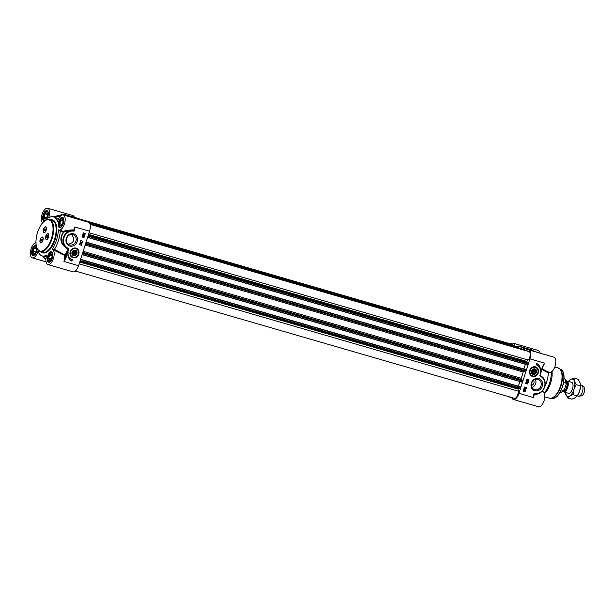 <?xml version="1.0" encoding="UTF-8"?>
<svg xmlns="http://www.w3.org/2000/svg" width="615" height="615" viewBox="0 0 615 615"><rect width="100%" height="100%" fill="white"/><g stroke="black" fill="none" stroke-linecap="round" stroke-linejoin="round"><path stroke-width="0.92" d="M568.429 393.269A5.72 2.66 -73.8 0 0 571.696 390.74A5.72 2.66 -73.8 0 0 573.019 386.166A5.72 2.66 -73.8 0 0 571.619 382.276M565.308 392.362A9.064 4.213 -73.8 0 0 565.708 394.407A9.064 4.213 -73.8 0 0 569.598 396.075A9.064 4.213 -73.8 0 0 573.926 389.449A9.064 4.213 -73.8 0 0 574.364 381.146A9.064 4.213 -73.8 0 0 570.474 379.478A9.064 4.213 -73.8 0 0 568.491 381.377M568.406 381.346L570.474 379.478L573.903 378.025L574.364 381.146L576.209 384.675L573.926 389.449L573.026 394.622L569.598 396.075L567.545 397.928L571.85 399.181L575.279 397.728L578.208 394.361L579.607 391.094L580.437 386.873A9.064 4.213 106.2 0 1 579.607 391.094A9.064 4.213 106.2 0 1 578.338 394.107A9.064 4.213 106.2 0 1 578.285 394.223M567.545 397.928L565.262 392.355M576.209 384.675L580.506 385.92L580.045 382.791L578.2 379.271L573.903 378.025M573.026 394.622L578.377 396.152A5.72 2.66 106.2 0 0 578.899 396.198A5.72 2.66 106.2 0 0 582.428 391.717A5.72 2.66 106.2 0 0 582.028 385.405A5.72 2.66 106.2 0 0 581.567 385.159L580.483 384.852M517.146 346.683L517.776 347.775M517.161 346.691L89.052 222.599L517.161 346.691M78.028 218.525L512.111 344.346A4.766 2.214 106.2 0 1 513.079 345.507M519.875 386.643L80.596 259.315L519.875 386.643L519.898 388.027L518.353 388.357L517.999 389.08L518.222 391.14A4.766 2.214 106.2 0 1 517.154 396.16A4.766 2.214 106.2 0 1 514.424 398.305L75.384 271.046M519.875 381.538L518.384 386.212M525.379 369.407L86.1 242.079L525.371 369.4L525.725 369.761L525.087 371.16L523.834 371.114A0.953 0.446 -73.8 0 0 523.173 372.006A20.979 9.755 106.2 0 1 521.166 378.286A0.953 0.446 -73.8 0 0 521.174 379.463L522.15 380.378L521.705 382.069L82.087 254.641L521.712 382.069M525.379 364.295L523.88 368.969M90.044 224.367L529.054 351.619A4.766 2.214 106.2 0 1 530.192 355.147A4.766 2.214 106.2 0 1 528.154 360.029L526.824 361.42L526.686 362.235L527.647 363.134L527.209 364.826L87.591 237.398L527.216 364.826M523.642 349.474L524.195 350.212M523.657 349.474L89.828 223.729L523.657 349.474M565.977 380.923A5.72 2.66 106.2 0 1 566.822 380.893A5.72 2.66 106.2 0 1 567.691 387.442A5.72 2.66 106.2 0 1 563.64 391.886A5.72 2.66 106.2 0 1 562.94 391.394M563.663 382.115L565.646 382.691L566.131 384.091L565.631 386.074L564.393 389.503L563.202 390.356L561.334 389.81M582.028 385.405L583.912 386.927A4.766 2.214 106.2 0 1 584.25 392.186A4.766 2.214 106.2 0 1 581.306 395.922L578.899 396.198M531.66 370.96A2.637 2.329 -66.8 0 1 534.942 369.192A2.637 2.329 -66.8 0 1 535.911 372.79A2.637 2.329 -66.8 0 1 531.66 370.96M532.667 373.613A2.383 2.106 -66.8 0 1 533.22 369.561A2.383 2.106 -66.8 0 1 536.134 371.791A2.383 2.106 -66.8 0 1 532.667 373.613M532.874 372.475L534.051 371.137L533.705 370.222M534.558 373.105L533.082 373.013L532.536 371.56L533.459 370.207L534.935 370.299L535.481 371.752L534.558 373.105L533.12 372.49M535.481 371.752L534.051 371.137M531.96 375.965A4.766 4.213 -66.8 0 1 531.921 375.95A4.766 4.213 -66.8 0 1 529.746 370.391A4.766 4.213 -66.8 0 1 535.688 367.186A4.766 4.213 -66.8 0 1 535.726 367.201M531.552 370.945A2.883 2.552 113.2 0 0 534.473 374.389A2.883 2.552 113.2 0 0 535.996 369.638A2.883 2.552 113.2 0 0 531.552 370.945M508.705 396.644A26.23 12.192 106.2 0 1 508.405 396.69A0.953 0.446 106.2 0 1 508.321 396.683A0.953 0.446 106.2 0 1 508.136 396.475M526.179 350.788A7.864 3.659 106.2 0 1 528.746 349.866A7.864 3.659 106.2 0 1 529.938 358.876L518.929 393.354A7.864 3.659 106.2 0 1 513.364 399.466A7.864 3.659 106.2 0 1 511.749 397.528M522.658 349.189L523.35 348.467A0.953 0.446 106.2 0 1 523.696 348.321A0.953 0.446 106.2 0 1 523.819 348.398A26.23 12.192 106.2 0 1 525.118 350.481M518.63 348.021L518.445 346.36L532.482 350.243M516.277 346.43A26.23 12.192 106.2 0 1 518.122 345.961A0.953 0.446 106.2 0 1 518.214 345.961A0.953 0.446 106.2 0 1 518.445 346.36M510.773 343.954A7.864 3.659 106.2 0 1 513.171 343.185A7.864 3.659 106.2 0 1 515.009 346.061M525.056 389.111L524.918 389.533L524.503 388.949L525.056 389.111M525.187 389.149L524.864 389.702L524.318 388.711L525.187 389.149M524.272 388.849L524.864 389.702M524.195 388.657L525.11 388.941M524.264 389.941L524.733 390.825L524.264 389.941M524.61 390.779L524.472 389.895M524.595 389.948L524.81 390.502M524.157 389.987L524.626 390.886L524.157 389.987M524.111 391.009L523.849 389.595L525.072 390.587L524.818 391.248L524.234 391.063L524.088 390.048M524.165 390.825L523.949 390.264M524.057 389.733L524.68 389.772M523.688 390.171L523.972 389.649M527.57 382.522L526.548 382.592L526.402 382.007L527.57 382.522M526.371 382.115L526.548 382.592M526.279 381.953L527.624 382.361M526.625 381.254L527.755 382.015L526.671 381.123M526.502 381.2L527.755 382.015M527.67 380.739L527.539 381.169L527.124 380.585L527.67 380.739M527.808 380.785L527.486 381.331L526.94 380.347L527.808 380.785M526.894 380.485L527.486 381.331M526.817 380.293L527.724 380.577M524.595 388.103L525.564 388.188L525.156 387.773M524.979 388.311L524.695 387.95L525.279 387.819L525.687 388.234L524.718 388.157M525.81 388.273L525.21 387.596L524.449 387.857L524.926 388.488L524.449 387.857L525.333 387.65L525.587 388.549L524.572 387.911L525.049 388.534M525.656 383.383L527.47 383.906L528.769 379.855M523.196 391.094L525.01 391.624L526.309 387.565M525.218 391.709L523.188 391.125L524.495 387.035L526.517 387.627L525.01 391.624M525.648 383.406L526.955 379.324L528.977 379.916L527.678 383.998L525.648 383.406M536.18 364.849L536.611 363.488A8.295 7.334 -66.8 0 1 540.316 372.552A7.149 6.319 113.2 0 0 536.834 365.087A7.149 6.319 113.2 0 0 536.18 364.849M536.188 364.826A7.149 6.319 -66.8 0 1 536.626 364.995A7.149 6.319 -66.8 0 1 536.726 365.041M540.401 370.022A8.295 7.334 113.2 0 0 536.611 363.503M531.721 383.13A5.458 4.828 -66.8 0 1 538.517 379.463A5.458 4.828 -66.8 0 1 541 385.82A5.458 4.828 -66.8 0 1 534.212 389.487A5.458 4.828 -66.8 0 1 531.721 383.13M531.322 383.068A6.411 5.666 113.2 0 0 537.81 390.725A6.411 5.666 113.2 0 0 541.185 380.155A6.411 5.666 113.2 0 0 531.322 383.068M533.743 394.246L533.528 397.59L533.743 394.246A0.922 0.815 113.2 0 1 534.75 393.469L534.496 393.854L536.488 393.915C545.036 393.738 548.58 379.593 540.916 376.08L540.9 376.588A9.064 8.01 -66.8 0 1 544.652 386.258A9.064 8.01 -66.8 0 1 536.657 393.531L535.419 393.946M542.691 366.947A7.864 3.659 -73.8 0 0 544.536 363.111L542.545 366.563L544.536 363.111L529.938 358.876M529.723 370.414A5.043 4.459 113.2 0 0 534.827 376.434A5.043 4.459 113.2 0 0 537.479 368.124A5.043 4.459 113.2 0 0 529.723 370.414M531.975 387.342A5.458 4.828 113.2 0 0 535.673 383.529A5.458 4.828 113.2 0 0 535.419 379.324M547.373 371.66L549.502 372.267A7.864 3.659 -73.8 0 0 555.207 365.733A7.864 3.659 -73.8 0 0 553.884 357.154L528.746 349.866M541.938 369.292L546.128 371.937L548.411 372.444L548.864 371.929M548.411 372.444A19.073 8.864 106.2 0 1 544.752 386.866M542.591 391.578L542.538 390.84M513.364 399.466L538.502 406.753A7.864 3.659 -73.8 0 0 544.206 400.211A7.864 3.659 -73.8 0 0 542.884 391.64L542.038 391.394M540.116 353.164A7.864 3.659 -73.8 0 0 538.31 350.473L513.171 343.185M551.217 371.983A16.69 7.757 106.2 0 1 549.633 382.868A16.69 7.757 106.2 0 1 544.221 392.893M534.381 393.854L533.997 394.238A0.461 0.407 -66.8 0 1 534.496 393.854L534.204 394.43L536.449 394.476L539.14 393.254M542.545 366.563L540.408 373.267L542.738 366.609M540.408 373.267L540.101 375.519L543.206 365.648M540.908 376.08L540.093 375.55L540.608 373.297M542.253 376.995L540.216 375.35A26.091 12.131 -73.8 0 0 540.57 373.597M547.365 371.652L542.146 368.662M533.635 380.285A3.336 2.952 -66.8 0 1 533.874 383.007A3.336 2.952 -66.8 0 1 531.452 385.382M552.001 371.414A15.736 7.311 106.2 0 1 550.625 383.099A15.736 7.311 106.2 0 1 544.498 393.577M72.755 251.158A2.637 2.329 -66.8 0 1 76.429 251.381A2.637 2.329 -66.8 0 1 75.107 255.271A2.637 2.329 -66.8 0 1 72.755 251.158M72.339 253.357A2.383 2.106 -66.8 0 1 75.384 250.728A2.383 2.106 -66.8 0 1 75.73 254.718A2.383 2.106 -66.8 0 1 72.339 253.357M73.862 254.464L73.001 253.226L73.623 251.696L75.107 251.404L75.968 252.642L75.345 254.172L73.862 254.464M73.308 253.672L73.908 253.557L74.223 251.573M75.345 254.172L73.908 253.557M75.968 252.642L74.538 252.027M72.439 257.247A4.766 4.213 -66.8 0 1 72.401 257.224A4.766 4.213 -66.8 0 1 70.41 251.181A4.766 4.213 -66.8 0 1 76.16 248.46A4.766 4.213 -66.8 0 1 76.199 248.483M72.701 251.043A2.883 2.552 113.2 0 0 73.731 255.709A2.883 2.552 113.2 0 0 77.021 252.042A2.883 2.552 113.2 0 0 72.701 251.043M46.602 218.025L44.872 219.071L44.142 216.972L45.141 213.828L46.878 212.782L47.601 214.881L46.602 218.025M45.141 213.828L47.47 214.497M44.142 216.972L46.702 217.71M43.819 219.417A4.766 2.214 -73.8 0 0 43.865 219.57A4.766 2.214 -73.8 0 0 44.664 220.531A4.766 2.214 -73.8 0 0 44.787 220.577A4.766 2.214 -73.8 0 0 44.972 220.608M47.663 211.506A4.766 2.214 -73.8 0 0 47.563 211.46A4.766 2.214 -73.8 0 0 47.447 211.414A4.766 2.214 -73.8 0 0 46.125 211.775A4.766 2.214 -73.8 0 0 46.002 211.868M46.817 218.84A4.482 2.083 106.2 0 1 44.511 220.185A4.482 2.083 106.2 0 1 43.757 219.286A4.482 2.083 106.2 0 1 45.887 211.96A4.482 2.083 106.2 0 1 48.231 213.959M35.593 252.504L33.863 253.549L33.141 251.45L34.14 248.306L35.87 247.261L36.6 249.359L35.593 252.504M34.14 248.306L36.47 248.983M33.141 251.45L35.693 252.188M32.81 253.903A4.766 2.214 -73.8 0 0 32.864 254.049A4.766 2.214 -73.8 0 0 33.664 255.01A4.766 2.214 -73.8 0 0 33.787 255.056A4.766 2.214 -73.8 0 0 34.017 255.094M36.254 245.862A4.766 2.214 -73.8 0 0 35.124 246.254A4.766 2.214 -73.8 0 0 35.001 246.354M35.808 253.319A4.482 2.083 106.2 0 1 33.51 254.671A4.482 2.083 106.2 0 1 32.756 253.764A4.482 2.083 106.2 0 1 34.878 246.438A4.482 2.083 106.2 0 1 36.323 246.185M62.176 224.713L60.439 225.751L59.717 223.652L60.716 220.508L62.446 219.47L63.176 221.569L62.176 224.713M60.716 220.508L63.045 221.185M59.717 223.652L62.276 224.398M59.386 226.105A4.766 2.214 -73.8 0 0 59.44 226.258A4.766 2.214 -73.8 0 0 60.239 227.219A4.766 2.214 -73.8 0 0 60.362 227.258A4.766 2.214 -73.8 0 0 60.593 227.304M63.237 218.194A4.766 2.214 -73.8 0 0 63.137 218.141A4.766 2.214 -73.8 0 0 63.014 218.102A4.766 2.214 -73.8 0 0 61.7 218.456A4.766 2.214 -73.8 0 0 61.577 218.556M62.384 225.528A4.482 2.083 106.2 0 1 60.086 226.874A4.482 2.083 106.2 0 1 59.332 225.966A4.482 2.083 106.2 0 1 61.454 218.64A4.482 2.083 106.2 0 1 63.799 220.647M51.168 259.192L49.438 260.23L48.708 258.131L49.715 254.987L51.445 253.949L52.175 256.048L51.168 259.192M49.715 254.987L52.037 255.663M48.708 258.131L51.268 258.877M48.385 260.583A4.766 2.214 -73.8 0 0 48.439 260.737A4.766 2.214 -73.8 0 0 49.238 261.698A4.766 2.214 -73.8 0 0 49.354 261.736A4.766 2.214 -73.8 0 0 49.592 261.782M52.229 252.673A4.766 2.214 -73.8 0 0 52.129 252.627A4.766 2.214 -73.8 0 0 52.014 252.581A4.766 2.214 -73.8 0 0 50.699 252.942A4.766 2.214 -73.8 0 0 50.576 253.034M51.383 260.007A4.482 2.083 106.2 0 1 49.077 261.352A4.482 2.083 106.2 0 1 48.331 260.453A4.482 2.083 106.2 0 1 50.453 253.119A4.482 2.083 106.2 0 1 52.798 255.125M45.725 227.066A2.86 1.33 106.2 0 1 45.802 227.081A2.86 1.33 106.2 0 1 46.117 227.281A2.86 1.33 106.2 0 1 46.31 227.573M43.473 229.195A3.098 1.438 106.2 0 1 46.263 227.45A3.098 1.438 106.2 0 1 46.14 230.341A3.098 1.438 106.2 0 1 44.795 232.516A3.098 1.438 106.2 0 1 43.358 232.124A3.098 1.438 106.2 0 1 43.473 229.195M44.903 232.432A2.86 1.33 106.2 0 1 44.211 232.578A2.86 1.33 106.2 0 1 44.134 232.547M48.085 233.885A2.86 1.33 106.2 0 1 48.17 233.908A2.86 1.33 106.2 0 1 48.677 234.392M45.841 236.022A3.098 1.438 106.2 0 1 48.631 234.269A3.098 1.438 106.2 0 1 48.5 237.167A3.098 1.438 106.2 0 1 47.163 239.335A3.098 1.438 106.2 0 1 45.718 238.943A3.098 1.438 106.2 0 1 45.841 236.022M47.27 239.25A2.86 1.33 106.2 0 1 46.579 239.396A2.86 1.33 106.2 0 1 46.494 239.373M42.466 237.275A2.86 1.33 106.2 0 1 42.543 237.298A2.86 1.33 106.2 0 1 43.05 237.79M40.213 239.412A3.098 1.438 106.2 0 1 43.004 237.659A3.098 1.438 106.2 0 1 42.881 240.557A3.098 1.438 106.2 0 1 41.536 242.733A3.098 1.438 106.2 0 1 40.098 242.333A3.098 1.438 106.2 0 1 40.213 239.412M41.643 242.648A2.86 1.33 106.2 0 1 40.951 242.794A2.86 1.33 106.2 0 1 40.874 242.764M74.353 217.31A7.864 3.659 -73.8 0 0 72.801 215.534L47.655 208.247A7.864 3.659 106.2 0 1 48.654 217.825A20.31 9.44 -73.8 0 1 53.405 216.88A20.31 9.44 -73.8 0 1 57.487 221.615A7.864 3.659 106.2 0 1 63.23 214.935A7.864 3.659 106.2 0 1 64.552 223.514A7.864 3.659 106.2 0 1 58.848 230.048A7.864 3.659 106.2 0 1 58.402 229.849A20.31 9.44 -73.8 0 1 52.16 249.398A7.864 3.659 106.2 0 1 52.229 249.413A7.864 3.659 106.2 0 1 53.551 257.993A7.864 3.659 106.2 0 1 47.847 264.527A7.864 3.659 106.2 0 1 46.848 254.956A20.31 9.44 -73.8 0 1 42.097 255.901A20.31 9.44 -73.8 0 1 38.015 251.166A7.864 3.659 106.2 0 1 32.272 257.846A7.864 3.659 106.2 0 1 30.75 250.028A7.864 3.659 106.2 0 1 35.916 242.679M63.268 214.95L64.091 214.666A0.953 0.446 -73.8 0 0 63.86 214.266A0.953 0.446 -73.8 0 0 63.768 214.258A0.953 0.83 82.9 0 0 63.353 214.258A0.953 0.676 71.2 0 1 64.091 214.666L78.067 218.717A0.953 0.446 -73.8 0 0 77.844 218.317A0.953 0.446 -73.8 0 0 77.751 218.31L63.937 214.304M78.067 218.717L78.12 219.163M47.847 264.527L72.985 271.815A7.864 3.659 -73.8 0 0 78.559 265.711L89.559 231.232A7.864 3.659 -73.8 0 0 88.368 222.223L63.23 214.935M83.279 235.407L83.409 234.984L83.825 235.568L83.386 235.068M83.14 235.368L83.463 234.822L84.009 235.806L82.794 235.453L83.463 234.822M83.271 233.908L84.063 234.576M83.609 234.515L83.394 233.961M83.94 234.53L83.525 233.746M84.178 234.53L83.701 233.639L84.178 234.53M84.055 234.476L83.917 233.592M84.04 233.639L84.255 234.2M83.678 234.761L83.409 233.346L84.094 233.454L84.355 234.876L83.532 234.699M83.555 234.707L83.133 233.877L83.517 233.546M83.502 233.431L84.124 233.462M80.757 241.995L81.71 242.272M81.703 243.263L80.573 242.502L81.703 243.263M80.527 242.641L81.657 243.394M80.657 243.778L80.796 243.348L81.203 243.932L80.657 243.778M80.665 243.763L81.08 243.886L80.765 243.432M80.519 243.74L80.842 243.186L81.434 244.032L80.173 243.817L80.711 243.148M82.994 236.867L82.741 235.976L83.763 236.606L82.994 236.867L82.518 236.245L83.517 236.514L83.102 236.099M83.225 236.152L83.64 236.567L83.056 236.698L82.641 236.283L83.486 236.306M82.518 236.245L82.871 236.813L82.395 236.191L83.156 235.929L83.763 236.606M79.52 244.647L81.334 245.177L82.625 241.118M81.98 236.936L83.794 237.459L85.093 233.408M81.972 236.96L83.279 232.877L85.3 233.469L84.001 237.551L81.972 236.96M81.541 245.262L79.512 244.678L80.811 240.588L82.841 241.18L81.334 245.177M71.678 260.998L72.101 259.668M72.309 259.738L71.878 261.098A8.295 7.334 -66.8 0 1 68.18 252.035A7.149 6.319 113.2 0 0 71.663 259.507A7.149 6.319 113.2 0 0 72.309 259.738M71.563 259.461A7.149 6.319 -66.8 0 1 71.455 259.415A7.149 6.319 -66.8 0 1 67.888 254.472M75.953 241.111A5.458 4.828 -66.8 0 1 69.157 244.778A5.458 4.828 -66.8 0 1 66.666 238.42A5.458 4.828 -66.8 0 1 73.462 234.746A5.458 4.828 -66.8 0 1 75.953 241.111M77.175 241.518A6.411 5.666 113.2 0 0 70.679 233.869A6.411 5.666 113.2 0 0 67.312 244.432A6.411 5.666 113.2 0 0 77.175 241.518M74.746 230.348L74.961 226.996L74.184 230.218L74.746 230.348A0.922 0.815 113.2 0 1 73.739 231.117L73.685 230.602L71.617 230.502A9.54 8.433 113.2 0 0 63.214 238.166A9.54 8.433 113.2 0 0 67.173 248.337L68.257 248.983L63.96 261.483L65.943 258.031L65.336 257.823A8.341 3.882 -73.8 0 0 65.267 255.256L64.613 255.417A7.864 3.659 106.2 0 1 63.96 261.483L78.559 265.711M78.774 254.172A5.043 4.459 113.2 0 0 73.669 248.153A5.043 4.459 113.2 0 0 71.017 256.463A5.043 4.459 113.2 0 0 78.774 254.172M71.794 234.4C75.092 239.765 73.892 243.033 68.196 244.209M65.943 258.031L68.088 251.32L67.473 251.12A26.506 12.323 -73.8 0 1 65.267 255.256L64.613 255.417L52.29 249.436M68.088 251.32L68.688 248.898L68.257 248.983M68.688 248.898L67.596 247.999L67.173 248.337C60.739 243.878 59.578 238.466 63.691 232.093L63.522 231.294L63.691 232.093L71.617 230.502M67.596 247.999A9.064 8.01 -66.8 0 1 63.837 238.328A9.064 8.01 -66.8 0 1 71.84 231.056L71.64 230.502M89.559 231.232L74.961 226.996A7.864 3.659 106.2 0 1 73.708 229.91L74.184 230.218A0.461 0.407 -66.8 0 1 73.685 230.602L73.708 229.91C69.649 229.949 66.259 230.41 63.522 231.294L58.848 230.048M59.055 230.033L60.255 231.132L63.399 231.924C58.955 238.958 60.462 244.678 67.927 249.09A26.091 12.131 106.2 0 1 64.952 254.948L54.435 249.359L52.229 249.413M60.724 214.973L53.213 216.826M42.504 222.907A7.864 3.659 106.2 0 1 42.243 213.889A7.864 3.659 106.2 0 1 47.655 208.247M53.951 217.041L62.069 214.543A26.107 12.139 106.2 0 1 63.353 214.258L57.71 216.572A21.817 10.14 106.2 0 1 59.378 217.287L59.424 217.318M58.325 216.096A0.953 0.684 68.8 0 1 59.017 216.495L60.624 215.888M59.555 217.133A21.932 10.194 -73.8 0 0 58.448 216.649A21.932 10.194 -73.8 0 0 58.141 216.572L59.847 216.741M69.211 216.672A0.953 0.807 -39 0 1 69.464 216.703A0.953 0.446 -73.8 0 0 69.341 216.618A0.953 0.953 0 0 0 68.995 216.588L68.942 216.588M53.405 216.88L55.304 217.426A20.31 9.44 106.2 0 1 58.171 219.655M45.941 259.038L45.587 258.592A0.953 0.723 141.4 0 1 44.795 258.477L45.902 259.83M45.987 258.592A21.817 10.14 106.2 0 1 44.518 257.923L44.795 258.477M45.587 258.592L44.872 258.146A21.932 10.194 -73.8 0 0 45.971 258.707L45.587 258.592M60.255 231.132A20.31 9.44 106.2 0 1 54.435 249.359M43.734 232.332A2.86 1.33 106.2 0 1 43.688 229.041A2.86 1.33 106.2 0 1 45.641 227.035A2.86 1.33 106.2 0 1 45.956 227.235A2.86 1.33 106.2 0 1 46.002 230.517A2.86 1.33 106.2 0 1 44.049 232.532A2.86 1.33 106.2 0 1 43.734 232.332M45.241 230.202L44.672 230.84L44.28 230.417L45.018 228.719L45.241 230.202M44.28 230.417L44.887 230.594M44.457 229.364L45.333 229.618M40.336 239.527A2.86 1.33 106.2 0 1 42.381 237.252A2.86 1.33 106.2 0 1 42.835 240.473A2.86 1.33 106.2 0 1 40.79 242.748A2.86 1.33 106.2 0 1 40.336 239.527M41.259 241.049L41.005 240.365L41.912 238.943L41.843 240.68L41.259 241.049M41.336 239.312L42.135 239.543M41.005 240.365L41.858 240.611M45.979 236.075A2.86 1.33 106.2 0 1 48.008 233.854A2.86 1.33 106.2 0 1 48.439 237.136A2.86 1.33 106.2 0 1 46.417 239.35A2.86 1.33 106.2 0 1 45.979 236.075M46.878 237.651L46.632 236.952L47.547 235.56L47.455 237.305L46.878 237.651M46.971 235.906L47.747 236.129M46.632 236.952L47.486 237.198M49.146 253.126A20.31 9.44 -73.8 0 0 49.976 252.258L49.146 253.126A5.389 2.506 -73.8 0 0 47.755 261.529A5.389 2.506 -73.8 0 0 52.352 257.969A5.389 2.506 -73.8 0 0 52.536 252.842A5.389 2.506 -73.8 0 0 49.976 252.258M44.418 221.023A5.389 2.506 -73.8 0 1 42.927 215.627A5.389 2.506 -73.8 0 1 46.917 210.614A5.389 2.506 -73.8 0 1 47.785 216.803A5.389 2.506 -73.8 0 1 46.356 219.647A20.31 9.44 -73.8 0 0 46.025 219.986M58.348 226.028A20.31 9.44 -73.8 0 0 58.202 224.736L58.348 226.028A5.389 2.506 -73.8 0 0 60.624 227.519A5.389 2.506 -73.8 0 0 63.353 223.483A5.389 2.506 -73.8 0 0 61.869 217.31A5.389 2.506 -73.8 0 0 58.202 224.736M46.371 256.501A20.31 9.44 106.2 0 1 43.996 256.447L42.097 255.901M517.738 347.114L89.383 222.953M517.63 346.891L89.152 222.692M518.222 391.14L79.143 263.866M517.999 389.08L79.727 262.044M518.353 388.357L79.973 261.29M519.59 388.396L80.065 260.998M519.898 388.027L80.196 260.575M520.229 387.004L80.527 259.553M520.205 386.781L80.588 259.361M521.851 381.923L82.149 254.472M522.173 380.9L82.472 253.442M522.15 380.378L82.618 252.98M521.174 379.463L82.81 252.396M521.166 378.286L83.148 251.32M523.173 372.006L85.154 245.047M523.834 371.114L85.47 244.047M525.087 371.16L85.562 243.755M525.402 370.784L85.7 243.332M525.725 369.761L86.023 242.31M525.702 369.546L86.085 242.118M527.347 364.68L87.645 237.229M527.678 363.657L87.976 236.206M527.647 363.134L88.122 235.737M526.686 362.235L88.306 235.168M526.824 361.42L88.552 234.384M528.154 360.029L89.075 232.762M524.126 349.681L89.859 223.799M566.123 381.707A4.766 2.214 106.2 0 1 566.623 387.073A4.766 2.214 106.2 0 1 563.478 390.817M563.332 390.986A4.958 2.306 -73.8 0 0 566.992 387.189A4.958 2.306 -73.8 0 0 566.084 381.485M564.024 378.356A7.388 3.436 106.2 0 1 565.646 382.691M563.202 390.356A7.388 3.436 106.2 0 1 559.919 392.524M529.83 370.43A4.766 4.213 113.2 0 0 532.006 375.988A4.766 4.213 113.2 0 0 537.941 372.782A4.766 4.213 113.2 0 0 535.765 367.224A4.766 4.213 113.2 0 0 529.83 370.43M530.199 370.553A4.482 3.959 113.2 0 0 532.644 375.919A4.482 3.959 113.2 0 0 537.817 372.759A4.482 3.959 113.2 0 0 535.365 367.393A4.482 3.959 113.2 0 0 530.199 370.553M563.671 374.635A14.652 6.811 106.2 0 1 562.548 386.489A14.652 6.811 106.2 0 1 557.62 395.483M536.657 393.531L534.75 393.469M539.809 375.696L540.9 376.588M518.929 393.354L533.528 397.59A7.864 3.659 -73.8 0 0 534.204 394.43L533.989 394.315M536.534 393.9A9.54 8.433 113.2 0 0 544.875 386.22A9.54 8.433 113.2 0 0 540.923 376.088M508.321 396.683L511.803 397.69L508.405 396.69M537.541 352.38A0.953 0.446 106.2 0 1 537.679 352.372A0.953 0.446 106.2 0 1 537.802 352.457A0.953 0.807 -39 0 1 538.017 352.556M523.819 348.398L537.802 352.457A26.23 12.192 106.2 0 1 537.841 352.503M518.291 346.007L532.106 350.012A0.953 0.446 106.2 0 1 532.198 350.02A0.953 0.446 106.2 0 1 532.429 350.419L533.205 351.073M554.792 366.978L558.143 367.947A15.736 7.311 106.2 0 1 560.526 385.966A15.736 7.311 106.2 0 1 549.387 398.174L544.805 396.852M558.82 368.224A15.667 7.288 106.2 0 1 559.489 368.57A15.667 7.288 106.2 0 1 560.918 386.074A15.667 7.288 106.2 0 1 550.848 398.374A15.667 7.288 106.2 0 1 550.102 398.305M558.143 367.947L561.065 369.6A15.114 7.026 106.2 0 1 562.441 386.481A15.114 7.026 106.2 0 1 552.731 398.343L549.387 398.174M71.417 249.759A4.766 4.213 113.2 0 0 72.478 257.262A4.766 4.213 113.2 0 0 77.306 256.001A4.766 4.213 113.2 0 0 76.245 248.498A4.766 4.213 113.2 0 0 71.417 249.759M71.717 249.998A4.482 3.959 113.2 0 0 71.532 256.217A4.482 3.959 113.2 0 0 77.252 255.871A4.482 3.959 113.2 0 0 77.436 249.644A4.482 3.959 113.2 0 0 71.717 249.998M37.208 248.768L36.731 251.251C34.678 254.979 33.602 256.263 33.502 255.125A4.912 2.283 106.2 0 1 32.756 249.498A4.912 2.283 106.2 0 1 36.216 245.685M59.332 221.707A4.912 2.283 106.2 0 1 62.815 217.895C62.768 218.894 64.398 215.911 63.307 223.46C61.254 227.181 60.178 228.472 60.078 227.327A4.912 2.283 106.2 0 1 59.332 221.707M44.926 220.639L44.503 220.639A4.912 2.283 106.2 0 1 43.765 215.019A4.912 2.283 106.2 0 1 47.24 211.206C47.194 212.206 48.831 209.231 47.732 216.772L45.856 220.07M71.84 231.056L73.739 231.117M51.475 238.443A16.213 7.534 106.2 0 1 39.583 250.874A16.213 7.534 106.2 0 1 37.538 232.455A16.213 7.534 106.2 0 1 49.431 220.024A16.213 7.534 106.2 0 1 51.475 238.443M40.267 251.596A16.69 7.757 -73.8 0 0 52.083 238.643A16.69 7.757 -73.8 0 0 49.561 219.54C44.718 219.132 40.698 223.429 37.492 232.432C34.709 242.587 35.639 248.975 40.267 251.596L42.696 252.304A16.69 7.757 106.2 0 0 54.52 239.35A16.69 7.757 106.2 0 0 51.991 220.239L49.561 219.54M41.313 251.896A17.166 7.98 -73.8 0 0 55.127 239.558A17.166 7.98 -73.8 0 0 50.607 219.839M48.331 256.186A4.912 2.283 106.2 0 1 51.806 252.373C51.76 253.372 53.397 250.397 52.306 257.939C50.253 261.659 49.177 262.951 49.077 261.805A4.912 2.283 106.2 0 1 48.331 256.186M58.141 216.572A0.953 0.846 102.3 0 0 58.094 216.565L58.094 216.565A0.953 0.846 102.3 0 0 57.71 216.572M83.325 220.67L69.341 216.618A0.953 0.446 -73.8 0 0 69.141 216.649M69.503 216.757A26.23 12.192 -73.8 0 0 69.464 216.703L83.44 220.754M36.131 245.177A5.389 2.506 -73.8 0 0 32.165 249.244A5.389 2.506 -73.8 0 0 32.818 255.41A5.389 2.506 -73.8 0 0 36.777 251.281A5.389 2.506 -73.8 0 0 37.269 248.875M563.824 378.279C565.938 379.663 566.707 381.6 566.131 384.091M564.393 389.503C562.956 391.863 561.395 392.854 559.704 392.478M563.64 391.886L568.46 393.277M566.822 380.893L571.643 382.284M531.921 375.95L532.006 375.988C534.719 376.757 536.711 375.688 537.971 372.798C538.594 370.215 537.856 368.354 535.765 367.224L535.688 367.186M533.92 394.745L533.981 394.276M542.545 391.571L542.03 391.386M538.033 352.564A0.953 0.953 0 0 0 537.679 352.372L523.696 348.321M533.774 351.242L532.544 350.204A0.953 0.953 0 0 0 532.198 350.02L518.214 345.961M561.065 369.6C568.352 373.482 560.972 398.958 552.731 398.343M72.401 257.224L72.478 257.262C74.261 257.908 75.876 257.493 77.336 256.009C79.42 252.88 79.051 250.374 76.245 248.498L76.16 248.46M77.844 218.317L63.86 214.266A0.953 0.953 0 0 0 63.476 214.235L62.069 214.543M58.094 216.565L59.647 217.003M44.664 258.054L46.233 258.784M46.04 261.836L32.272 257.846M42.643 256.055L45.902 259.861"/></g></svg>
